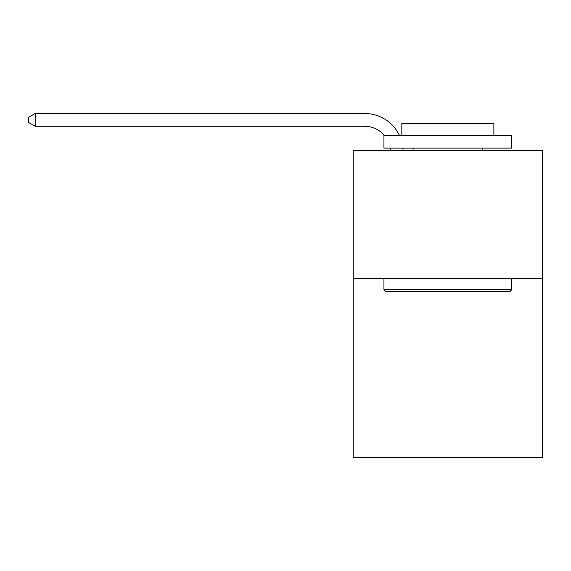 <?xml version="1.0" encoding="UTF-8"?>
<svg xmlns="http://www.w3.org/2000/svg" width="571" height="571" viewBox="0 0 571 571"><rect width="100%" height="100%" fill="white"/><g stroke="black" fill="none" stroke-linecap="round" stroke-linejoin="round"><path stroke-width="0.86" d="M542.45 278.52L542.45 457.492L353.256 457.492L353.256 150.687L542.45 150.687L542.45 278.52L353.256 278.52M390.3 150.687A25.567 25.567 0 0 0 390.05 148.125A25.567 25.567 0 0 1 390.3 150.687A25.567 25.567 0 0 0 390.05 148.125A25.567 25.567 0 0 1 390.3 150.687A25.567 25.567 0 0 0 390.05 148.125A25.567 25.567 0 0 1 390.3 150.687A25.567 25.567 0 0 0 390.05 148.125A25.567 25.567 0 0 1 390.3 150.687A25.567 25.567 0 0 0 390.05 148.125A25.567 25.567 0 0 1 390.3 150.687M364.755 126.291A25.567 25.567 0 0 1 384.276 135.341A25.567 25.567 0 0 0 364.755 126.291A25.567 25.567 0 0 1 384.276 135.341A25.567 25.567 0 0 0 364.755 126.291A25.567 25.567 0 0 1 384.276 135.341A25.567 25.567 0 0 0 364.755 126.291A25.567 25.567 0 0 1 384.276 135.341A25.567 25.567 0 0 0 364.755 126.291A25.567 25.567 0 0 1 384.276 135.341A25.567 25.567 0 0 0 364.755 126.291L35.195 126.291L28.55 122.458L28.55 117.348L35.195 113.508L364.755 113.508A38.35 38.35 0 0 1 399.372 135.341M385.468 291.303L383.933 289.768L511.766 289.768L510.238 291.303L385.468 291.303M511.766 135.341L511.766 148.125L383.933 148.125L383.933 135.341L511.766 135.341M401.834 135.341L401.834 123.586L493.872 123.586L493.872 135.341M511.766 278.52L511.766 289.768M383.933 278.52L383.933 289.768M482.623 148.125L482.623 150.687M413.083 148.125L413.083 150.687M35.195 126.291L35.195 113.508L364.755 113.508M402.926 148.125A38.35 38.35 0 0 1 403.09 150.687"/></g></svg>
